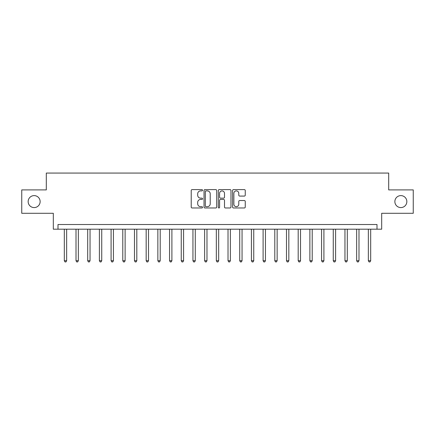 <?xml version="1.0" encoding="UTF-8"?>
<svg xmlns="http://www.w3.org/2000/svg" width="435" height="435" viewBox="0 0 435 435"><rect width="100%" height="100%" fill="white"/><g stroke="black" fill="none" stroke-linecap="round" stroke-linejoin="round"><path stroke-width="0.65" d="M202.531 190.253A0.642 0.642 0 0 0 201.889 189.606L192.134 189.606A0.919 0.919 0 0 0 191.215 190.525L191.215 207.055A0.919 0.919 0 0 0 192.134 207.974L201.889 207.974A0.642 0.642 0 0 0 202.531 207.332A0.642 0.642 0 0 0 201.889 206.685L200.627 206.685A2.936 2.936 0 0 1 197.691 203.749L197.691 202.373A2.936 2.936 0 0 1 200.627 199.431L201.889 199.431A0.642 0.642 0 0 0 202.531 198.79A0.642 0.642 0 0 0 201.889 198.148L200.627 198.148A2.936 2.936 0 0 1 197.691 195.212L197.691 193.831A2.936 2.936 0 0 1 200.627 190.894L201.889 190.894A0.642 0.642 0 0 0 202.531 190.253M394.866 201.595A5.987 5.987 0 0 0 400.852 207.582A5.987 5.987 0 0 0 406.845 201.595A5.987 5.987 0 0 0 400.852 195.609A5.987 5.987 0 0 0 394.866 201.595M28.155 201.595A5.987 5.987 0 0 0 34.147 207.582A5.987 5.987 0 0 0 40.134 201.595A5.987 5.987 0 0 0 34.147 195.609A5.987 5.987 0 0 0 28.155 201.595M244.334 196.082A0.919 0.919 0 0 0 245.253 195.163L245.253 190.525A0.919 0.919 0 0 0 244.334 189.606L233.503 189.606A0.919 0.919 0 0 0 232.584 190.525L232.584 207.055A0.919 0.919 0 0 0 233.503 207.974L244.334 207.974A0.919 0.919 0 0 0 245.253 207.055L245.253 201.454A0.919 0.919 0 0 0 244.334 200.535L239.696 200.535A0.919 0.919 0 0 0 238.782 201.454L238.782 204.232A2.458 2.458 0 0 1 236.325 206.685A2.458 2.458 0 0 1 233.867 204.232L233.867 193.352A2.458 2.458 0 0 1 236.325 190.894A2.458 2.458 0 0 1 238.782 193.352L238.782 195.163A0.919 0.919 0 0 0 239.696 196.082L244.334 196.082M376.998 229.196L381.68 229.196L381.68 213.291L413.25 213.291L413.25 189.905L388.694 189.905L388.694 173.065L46.306 173.065L46.306 189.905L21.75 189.905L21.75 213.291L53.32 213.291L53.32 229.196L376.998 229.196L376.998 224.514L58.002 224.514L58.002 229.196M216.695 190.525A0.919 0.919 0 0 0 215.776 189.606L204.945 189.606A0.919 0.919 0 0 0 204.026 190.525L204.026 207.055A0.919 0.919 0 0 0 204.945 207.974L215.776 207.974A0.919 0.919 0 0 0 216.695 207.055L216.695 190.525M219.224 189.606L230.055 189.606A0.919 0.919 0 0 1 230.974 190.525L230.974 207.055A0.919 0.919 0 0 1 230.055 207.974L225.422 207.974A0.919 0.919 0 0 1 224.503 207.055L224.503 200.35A0.919 0.919 0 0 0 223.585 199.431L220.507 199.431A0.919 0.919 0 0 0 219.588 200.35L219.588 207.332A0.642 0.642 0 0 1 218.946 207.974A0.642 0.642 0 0 1 218.305 207.332L218.305 190.525A0.919 0.919 0 0 1 219.224 189.606M205.951 190.894A0.642 0.642 0 0 0 205.309 191.536L205.309 206.043A0.642 0.642 0 0 0 205.951 206.685L207.283 206.685A2.936 2.936 0 0 0 210.225 203.749L210.225 193.831A2.936 2.936 0 0 0 207.283 190.894L205.951 190.894M224.503 193.396A2.458 2.458 0 0 0 222.046 190.938A2.458 2.458 0 0 0 219.588 193.396L219.588 197.229A0.919 0.919 0 0 0 220.507 198.148L223.585 198.148A0.919 0.919 0 0 0 224.503 197.229L224.503 193.396M64.315 229.196L64.315 260.717L66.653 260.717L66.653 229.196M66.653 260.717L65.951 261.935L65.016 261.935L64.315 260.717M76.005 229.196L76.005 260.717L78.349 260.717L78.349 229.196M78.349 260.717L77.647 261.935L76.712 261.935L76.005 260.717M87.701 229.196L87.701 260.717L90.04 260.717L90.04 229.196M90.04 260.717L89.338 261.935L88.403 261.935L87.701 260.717M99.397 229.196L99.397 260.717L101.736 260.717L101.736 229.196M101.736 260.717L101.034 261.935L100.099 261.935L99.397 260.717M111.088 229.196L111.088 260.717L113.426 260.717L113.426 229.196M113.426 260.717L112.725 261.935L111.79 261.935L111.088 260.717M122.784 229.196L122.784 260.717L125.122 260.717L125.122 229.196M125.122 260.717L124.421 261.935L123.486 261.935L122.784 260.717M134.475 229.196L134.475 260.717L136.813 260.717L136.813 229.196M136.813 260.717L136.111 261.935L135.176 261.935L134.475 260.717M146.171 229.196L146.171 260.717L148.509 260.717L148.509 229.196M148.509 260.717L147.808 261.935L146.872 261.935L146.171 260.717M157.861 229.196L157.861 260.717L160.2 260.717L160.2 229.196M160.2 260.717L159.498 261.935L158.563 261.935L157.861 260.717M169.558 229.196L169.558 260.717L171.896 260.717L171.896 229.196M171.896 260.717L171.194 261.935L170.259 261.935L169.558 260.717M181.248 229.196L181.248 260.717L183.586 260.717L183.586 229.196M183.586 260.717L182.885 261.935L181.95 261.935L181.248 260.717M192.944 229.196L192.944 260.717L195.282 260.717L195.282 229.196M195.282 260.717L194.581 261.935L193.646 261.935L192.944 260.717M204.635 229.196L204.635 260.717L206.978 260.717L206.978 229.196M206.978 260.717L206.272 261.935L205.336 261.935L204.635 260.717M216.331 229.196L216.331 260.717L218.669 260.717L218.669 229.196M218.669 260.717L217.968 261.935L217.032 261.935L216.331 260.717M228.022 229.196L228.022 260.717L230.365 260.717L230.365 229.196M230.365 260.717L229.664 261.935L228.728 261.935L228.022 260.717M239.718 229.196L239.718 260.717L242.056 260.717L242.056 229.196M242.056 260.717L241.354 261.935L240.419 261.935L239.718 260.717M251.414 229.196L251.414 260.717L253.752 260.717L253.752 229.196M253.752 260.717L253.05 261.935L252.115 261.935L251.414 260.717M263.104 229.196L263.104 260.717L265.442 260.717L265.442 229.196M265.442 260.717L264.741 261.935L263.806 261.935L263.104 260.717M274.8 229.196L274.8 260.717L277.138 260.717L277.138 229.196M277.138 260.717L276.437 261.935L275.502 261.935L274.8 260.717M286.491 229.196L286.491 260.717L288.829 260.717L288.829 229.196M288.829 260.717L288.128 261.935L287.192 261.935L286.491 260.717M298.187 229.196L298.187 260.717L300.525 260.717L300.525 229.196M300.525 260.717L299.824 261.935L298.888 261.935L298.187 260.717M309.878 229.196L309.878 260.717L312.216 260.717L312.216 229.196M312.216 260.717L311.514 261.935L310.579 261.935L309.878 260.717M321.574 229.196L321.574 260.717L323.912 260.717L323.912 229.196M323.912 260.717L323.21 261.935L322.275 261.935L321.574 260.717M333.264 229.196L333.264 260.717L335.603 260.717L335.603 229.196M335.603 260.717L334.901 261.935L333.966 261.935L333.264 260.717M344.96 229.196L344.96 260.717L347.299 260.717L347.299 229.196M347.299 260.717L346.597 261.935L345.662 261.935L344.96 260.717M356.651 229.196L356.651 260.717L358.995 260.717L358.995 229.196M358.995 260.717L358.288 261.935L357.353 261.935L356.651 260.717M368.347 229.196L368.347 260.717L370.685 260.717L370.685 229.196M370.685 260.717L369.984 261.935L369.049 261.935L368.347 260.717"/></g></svg>
